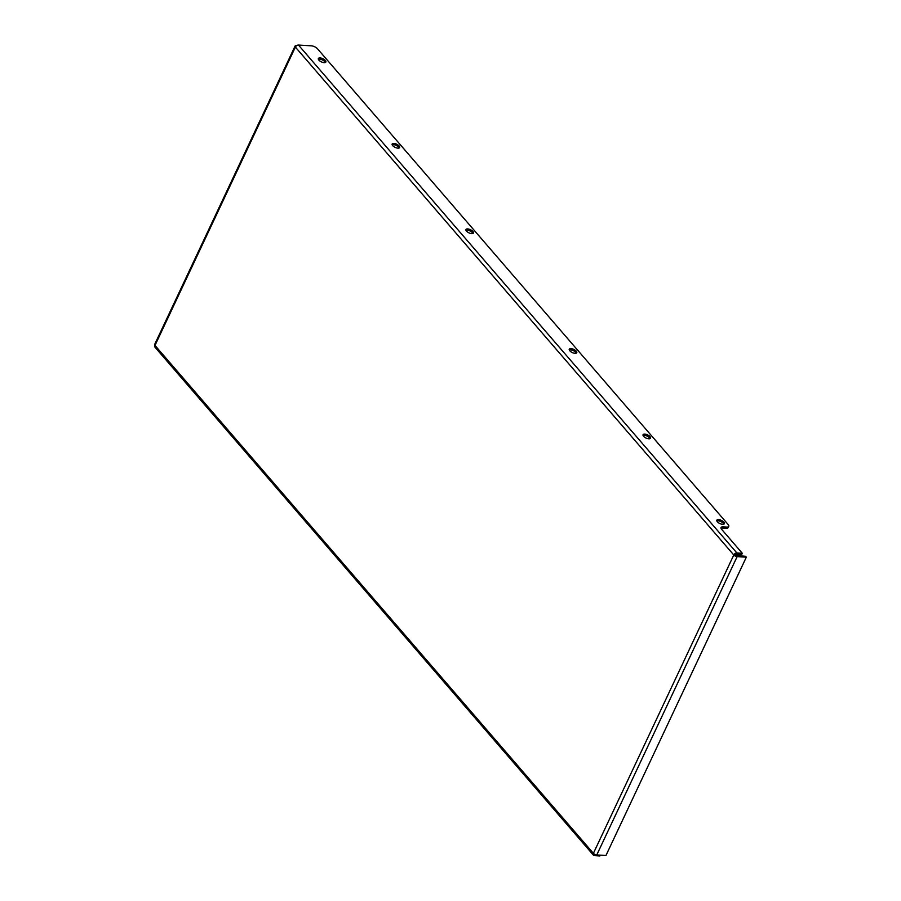 <?xml version="1.0" encoding="UTF-8"?>
<svg xmlns="http://www.w3.org/2000/svg" width="901" height="901" viewBox="0 0 901 901"><rect width="100%" height="100%" fill="white"/><g stroke="black" fill="none" stroke-linecap="round" stroke-linejoin="round"><path stroke-width="1.35" d="M716.847 520.913A4.145 1.746 -154.8 0 1 723.278 523.335A4.145 1.746 -154.8 0 1 723.796 524.179M717.365 521.758A4.145 1.746 -154.8 0 1 716.847 520.192A4.145 1.746 -154.8 0 1 719.899 519.832A4.145 1.746 -154.8 0 1 723.83 522.152A4.145 1.746 -154.8 0 1 724.348 523.718A4.145 1.746 -154.8 0 1 721.296 524.078A4.145 1.746 -154.8 0 1 717.365 521.758M643.044 435.42A4.145 1.746 -154.8 0 1 649.475 437.841A4.145 1.746 -154.8 0 1 650.004 438.686M643.562 436.264A4.145 1.746 -154.8 0 1 643.055 434.699A4.145 1.746 -154.8 0 1 646.107 434.338A4.145 1.746 -154.8 0 1 650.038 436.658A4.145 1.746 -154.8 0 1 650.556 438.224A4.145 1.746 -154.8 0 1 647.492 438.584A4.145 1.746 -154.8 0 1 643.562 436.264M569.252 349.926A4.145 1.746 -154.8 0 1 575.683 352.347A4.145 1.746 -154.8 0 1 576.201 353.192M569.77 350.771A4.145 1.746 -154.8 0 1 569.252 349.205A4.145 1.746 -154.8 0 1 572.315 348.845A4.145 1.746 -154.8 0 1 576.246 351.165A4.145 1.746 -154.8 0 1 576.753 352.73A4.145 1.746 -154.8 0 1 573.7 353.091A4.145 1.746 -154.8 0 1 569.77 350.771M465.941 230.228A4.145 1.746 -154.8 0 1 472.372 232.661A4.145 1.746 -154.8 0 1 472.89 233.505M466.459 231.084A4.145 1.746 -154.8 0 1 465.941 229.518A4.145 1.746 -154.8 0 1 468.993 229.158A4.145 1.746 -154.8 0 1 472.935 231.478A4.145 1.746 -154.8 0 1 473.442 233.044A4.145 1.746 -154.8 0 1 470.39 233.393A4.145 1.746 -154.8 0 1 466.459 231.084M392.149 144.746A4.145 1.746 -154.8 0 1 398.58 147.167A4.145 1.746 -154.8 0 1 399.098 148.012M392.667 145.59A4.145 1.746 -154.8 0 1 392.149 144.025A4.145 1.746 -154.8 0 1 395.201 143.664A4.145 1.746 -154.8 0 1 399.132 145.985A4.145 1.746 -154.8 0 1 399.65 147.55A4.145 1.746 -154.8 0 1 396.598 147.91A4.145 1.746 -154.8 0 1 392.667 145.59M318.346 59.252A4.145 1.746 -154.8 0 1 324.788 61.673A4.145 1.746 -154.8 0 1 325.306 62.518M318.875 60.097A4.145 1.746 -154.8 0 1 318.357 58.531A4.145 1.746 -154.8 0 1 321.409 58.171A4.145 1.746 -154.8 0 1 325.34 60.491A4.145 1.746 -154.8 0 1 325.858 62.056A4.145 1.746 -154.8 0 1 322.806 62.417A4.145 1.746 -154.8 0 1 318.875 60.097M746.332 557.178L737.142 556.615A2.647 1.115 25.2 0 1 733.786 554.993A2.647 1.746 139.2 0 1 736.86 552.944L742.3 553.282L721.645 529.337A4.809 2.027 -154.8 0 1 721.048 527.524A4.809 2.027 -154.8 0 1 723.03 526.837L726.78 527.062A4.809 2.027 25.2 0 0 728.763 526.375A4.809 2.027 25.2 0 0 728.166 524.551L317.512 48.8A4.809 2.027 25.2 0 0 311.408 45.838L298.468 45.05A2.647 1.746 -40.8 0 0 295.382 47.089L733.786 554.993L745.623 556.356L746.332 557.178L605.945 855.511L596.755 854.959A2.647 1.115 -154.8 0 1 593.399 853.326A2.647 1.746 139.2 0 0 593.455 855.173A2.647 1.746 139.2 0 0 594.435 855.623L599.875 855.95L600.246 855.162M742.3 553.282L741.748 554.464L736.308 554.126A1.205 0.788 139.2 0 0 734.912 555.061M721.003 528.223A4.809 2.027 -154.8 0 1 722.478 528.02L726.229 528.245A4.809 2.027 25.2 0 0 728.211 527.558L728.763 526.375M593.455 855.173L155.062 347.279A2.647 1.746 -40.8 0 1 154.995 345.432A2.647 1.115 -154.8 0 1 154.668 344.43L295.055 46.097A2.647 1.115 25.2 0 0 295.382 47.089L154.995 345.432L593.399 853.326L733.786 554.993M296.508 45.737L296.147 45.714A2.647 1.115 25.2 0 0 295.055 46.097M736.86 552.944L298.468 45.05M737.142 556.615L596.755 854.959M726.78 527.062L726.229 528.245M723.03 526.837L722.478 528.02"/></g></svg>
